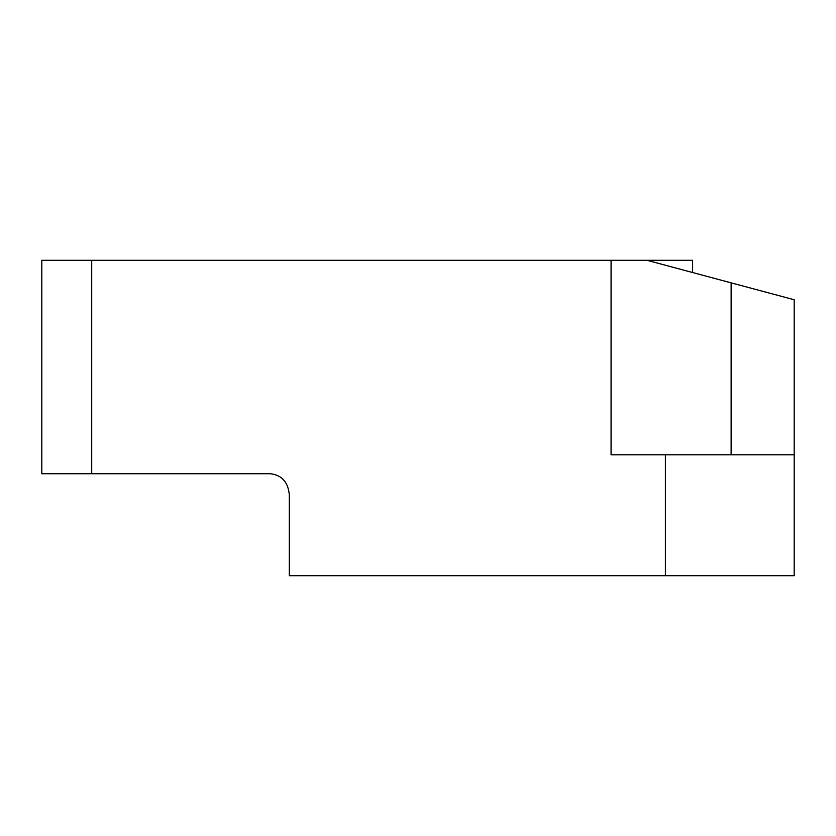 <?xml version="1.0" encoding="UTF-8"?>
<svg xmlns="http://www.w3.org/2000/svg" width="836" height="836" viewBox="0 0 836 836"><rect width="100%" height="100%" fill="white"/><g stroke="black" fill="none" stroke-linecap="round" stroke-linejoin="round"><path stroke-width="1.25" d="M794.2 575.69L794.2 454.794L611.074 454.794L611.074 260.309L41.8 260.309L41.8 473.719L270.341 473.719C281.774 475.057 288.096 482.069 289.308 494.745L289.308 575.69L794.2 575.69L794.2 299.748L647.022 260.309L692.595 260.309L692.595 272.515M611.074 260.309L647.022 260.309M91.709 260.309L91.709 473.719M665.383 454.794L665.383 575.69M731.124 454.794L731.124 282.84"/></g></svg>
